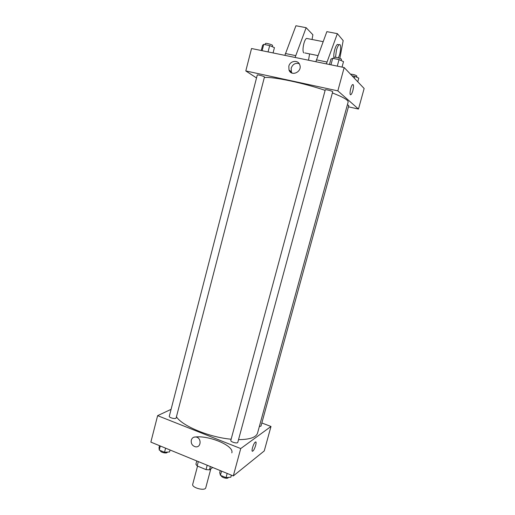 <?xml version="1.0" encoding="UTF-8"?>
<svg xmlns="http://www.w3.org/2000/svg" width="515" height="515" viewBox="0 0 515 515"><rect width="100%" height="100%" fill="white"/><g stroke="black" fill="none" stroke-linecap="round" stroke-linejoin="round"><path stroke-width="0.77" d="M197.535 466.107L192.719 484.28C191.438 487.724 205.163 491.374 205.768 487.75L210.815 468.856M212.701 467.491L209.476 469.828L206.032 469.616L197.161 465.953L195.906 464.234L196.775 460.951M198.314 461.588L197.161 465.953M207.197 465.232L206.032 469.616M210.352 466.526L209.476 469.828M231.814 452.859C234.531 445.539 207.21 434.499 193.788 437.229M261.839 422.982L270.993 426.465L264.247 450.94L233.295 475.944L150.856 442.115L157.622 415.656L171.083 409.341M270.993 426.465L240.73 448.559L233.295 475.944M240.73 448.559L157.622 415.656M191.303 440.145C192.108 437.789 193.698 436.752 196.08 437.023C201.816 437.885 201.172 447.934 195.455 446.801C192.256 445.823 190.872 443.602 191.303 440.145M176.439 416.783C182.065 425.931 209.225 437.286 231.138 439.218M238.535 439.636C249.82 439.559 256.161 437.377 257.552 433.083L348.14 102.028C348.43 100.148 343.177 97.116 332.381 92.945M259.328 426.575L260.976 426.124L348.797 105.504L347.393 104.757M230.829 440.383C230.224 441.909 237.557 443.949 237.808 442.321L332.69 91.805C333.057 91.187 325.248 89.153 325.261 89.868L230.829 440.383M169.3 416.262C168.746 417.71 175.93 419.461 176.143 417.935L264.453 77.025C264.8 76.445 257.249 74.366 257.268 75.048L169.3 416.262M252.865 451.031L252.749 451.114C250.728 452.518 253.509 443.022 255.395 442.076C257.346 440.718 254.809 449.698 252.865 451.031L252.743 451.114C250.728 452.518 253.509 443.022 255.395 442.07C257.346 440.718 254.809 449.698 252.865 451.031M191.31 440.145C192.108 437.789 193.698 436.752 196.086 437.023C201.816 437.885 201.172 447.934 195.455 446.801C192.256 445.823 190.872 443.602 191.31 440.145M264.33 77.508C273.008 76.593 303.348 82.915 325.126 90.357M348.436 106.817L358.479 109.051L337.84 90.865L245.803 70.941L256.522 77.958M288.831 66.216C290.035 60.596 298.256 59.592 299.794 64.922C302.44 71.843 291.265 77.005 288.986 69.963L288.831 66.216M358.479 109.051L364.144 88.496L344.175 67.536L337.84 90.865M344.175 67.536L251.539 48.519L245.803 70.941M299.196 63.686C295.43 62.676 292.765 64.15 291.2 68.109L291.355 71.817L292.018 73.079M352.569 84.621C350.618 85.876 348.958 96.324 350.973 94.586C351.629 94.013 352.254 92.7 352.839 90.634C352.254 92.7 351.629 94.013 350.973 94.586C348.958 96.324 350.618 85.876 352.569 84.621C353.708 84.428 353.799 86.43 352.839 90.634C353.676 87.17 353.721 85.123 352.968 84.492M290.093 71.772L291.451 72.061L290.093 71.772M315.85 61.723L326.858 31.647L337.364 33.649L326.375 63.886M307.783 38.657L306.547 38.413C303.934 39.655 301.758 51.449 303.85 52.891M312.064 39.494L312.875 34.763L306.142 27.694L295.101 57.461M308.511 60.216L309.592 53.895M306.142 27.694L295.932 25.75L284.872 55.363M338.452 44.651L337.351 44.438C336.379 45.204 335.484 47.039 334.666 49.929C333.855 53.122 333.598 55.742 333.9 57.796M339.842 58.362L343.17 40.614L337.364 33.649M335.529 57.294L336.411 50.277C337.222 47.38 338.117 45.545 339.089 44.773C341.554 42.784 340.891 53.309 338.31 57.86M326.877 62.006L316.352 59.849M295.591 55.607L285.355 53.515M170.053 449.988L169.538 451.964L164.53 452.26L159.244 450.084L159.032 447.644L159.541 445.675M165.592 448.159L164.53 452.26M160.3 445.99L159.244 450.084M160.455 450.58L160.448 450.612C159.837 452.26 166.989 453.979 167.253 452.254L167.291 452.099M231.396 475.165L230.849 477.193L226.034 477.637L220.426 475.326L219.699 472.603L220.246 470.588M227.173 473.427L226.034 477.637M221.559 471.122L220.426 475.326M221.321 475.693C220.974 477.457 227.991 479.317 228.274 477.534L228.306 477.431M357.758 81.795L358.768 78.113L354.771 76.342L352.015 75.769M354.771 76.342L354.281 78.145M350.451 74.128C353.509 74.392 355.653 75.029 356.863 76.033L356.567 77.134M273.059 52.936L274.437 47.638L269.693 45.578L263.751 44.374L262.624 45.243L261.266 50.515M269.693 45.578L268.058 51.906M263.751 44.374L262.122 50.689M265.109 44.651L265.386 43.569C265.418 42.687 273.002 44.792 272.602 45.578L272.306 46.711M342.031 67.098L343.511 61.639L339.037 59.598L332.703 58.317L330.933 59.09L329.471 64.517M339.037 59.598L337.274 66.12M332.703 58.317L330.952 64.819M333.707 58.517L333.984 57.474C334.035 56.534 341.883 58.575 341.458 59.412L341.149 60.564M288.986 69.963L291.355 71.817M323.124 41.657L306.547 38.413M317.935 55.588L304.912 52.948M339.089 44.773L337.351 44.438"/></g></svg>
